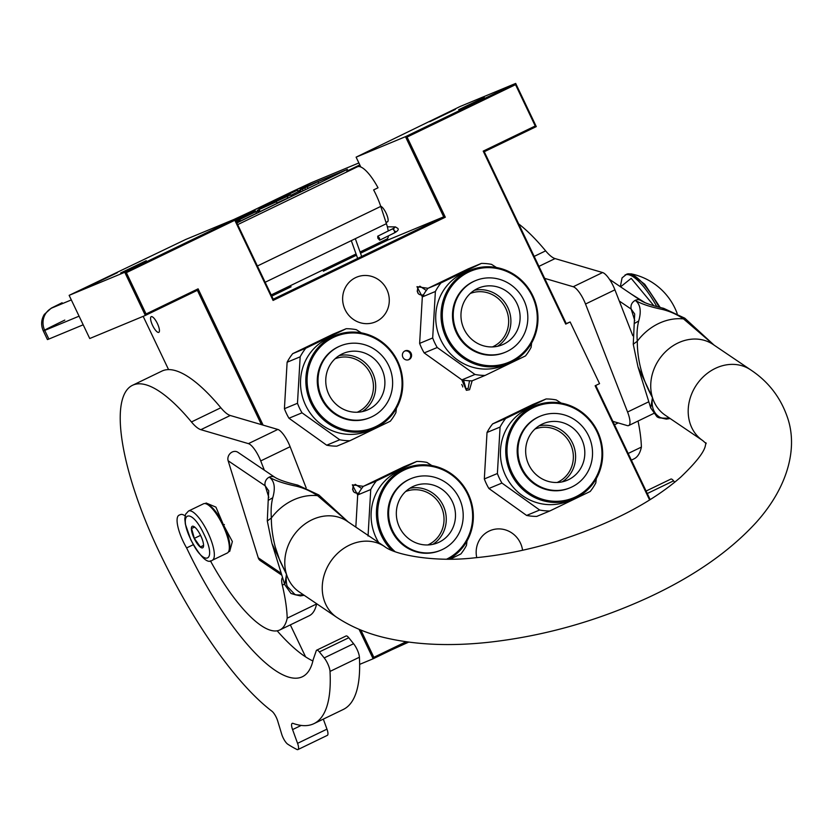 <?xml version="1.0" encoding="UTF-8"?>
<svg xmlns="http://www.w3.org/2000/svg" width="833" height="833" viewBox="0 0 833 833"><rect width="100%" height="100%" fill="white"/><g stroke="black" fill="none" stroke-linecap="round" stroke-linejoin="round"><path stroke-width="1.25" d="M472.144 380.806L469.541 389.729L466.376 390.302L461.784 379.796M469.51 380.785L468.115 388.49M566.232 323.589L570.136 321.965L565.722 324.099L566.325 323.787L484.254 151.731L536.285 126.595L515.689 83.425L460.076 106.509L356.108 157.156L405.473 136.674L443.708 216.84L273.224 299.193L234.989 219.027L124.763 272.276L145.348 315.436L197.379 290.311L198.098 288.843L263.103 425.122M305.596 656.873L290.332 624.885M168.568 369.602L143.172 316.342M146.067 313.979L145.348 315.436L89.735 338.521L69.139 295.351L185.624 239.508L234.989 219.027L234.823 220.266L126.366 272.651L146.067 313.979L198.098 288.843M271.756 296.121L291.081 286.781M323.36 271.194L356.493 255.19M360.512 253.242L388.095 239.925L387.449 238.582M565.722 324.099L483.213 151.117L535.244 125.981L515.533 84.664L515.689 83.425L405.473 136.674L407.066 137.06L445.311 217.226L273.068 300.432L234.823 220.266M455.349 109.415L429.755 121.701L455.349 109.415M484.285 97.419L458.681 109.696L484.285 97.419M649.615 499.977L595.137 385.762L599.552 383.638L570.136 321.965M359.637 664.38L373.132 658.778L407.868 642.004M359.065 629.29L373.132 658.778L373.85 657.32L406.077 641.754M360.835 630.019L373.85 657.32M422.352 296.86L416.958 286.687L428.006 288.301M357.69 495.01L352.338 484.837L363.344 486.347M515.533 84.664L407.066 137.06M411.096 353.265A4.779 4.571 67.5 0 0 405.15 350.828A4.779 4.571 67.5 0 0 402.87 357.232A4.779 4.571 67.5 0 0 408.816 359.669A4.779 4.571 67.5 0 0 411.096 353.265M386.824 289.488A24.261 23.178 67.5 0 0 356.659 277.16A24.261 23.178 67.5 0 0 345.091 309.647A24.261 23.178 67.5 0 0 375.256 321.975A24.261 23.178 67.5 0 0 386.824 289.488M522.583 550.259A24.261 23.178 67.5 0 0 520.365 542.908A24.261 23.178 67.5 0 0 490.2 530.59A24.261 23.178 67.5 0 0 476.757 557.631M197.379 290.311L261.447 424.643M152.626 325.505A8.715 2.572 -115.8 0 0 158.791 332.357A8.715 2.572 -115.8 0 0 157.385 323.527A8.715 2.572 -115.8 0 0 151.21 316.675A8.715 2.572 -115.8 0 0 152.626 325.505M69.139 295.351L124.763 272.276L126.366 272.651M117.328 272.703L91.724 284.99L117.328 272.703M146.254 260.698L120.66 272.985L146.254 260.698M388.095 239.925L443.708 216.84L445.311 217.226M356.108 157.156L360.793 166.985M386.939 221.963A8.715 2.572 -115.8 0 0 387.47 221.89A8.715 2.572 -115.8 0 0 386.064 213.061A8.715 2.572 -115.8 0 0 380.681 206.199M484.254 151.731L483.213 151.117M650.188 499.623L595.751 385.471M423.768 294.924C418.468 295.507 416.51 293.154 417.864 287.864L419.874 286.188L426.298 290.478M468.344 388.386L466.011 388.803L463.533 380.171M359.148 493.074C353.848 493.657 351.89 491.303 353.244 486.014L355.254 484.337L361.668 488.513M536.285 126.595L535.244 125.981M273.224 299.193L273.068 300.432M408.337 359.835A4.779 4.571 67.5 0 0 404.692 351.047M418.156 293.518A4.779 4.571 67.5 0 0 417.146 291.071M461.721 384.534A4.779 4.571 -112.5 0 1 462.742 386.981M353.536 491.657A4.779 4.571 67.5 0 0 352.526 489.21M386.637 239.186A23.918 7.06 -115.8 0 0 386.741 239.133A23.918 7.06 -115.8 0 0 388.449 235.843M388.24 230.991A23.918 7.06 -115.8 0 0 386.418 223.671L380.754 206.417A32.456 9.579 -115.8 0 0 373.621 189.914L378.026 187.789A32.456 9.579 -115.8 0 0 357.513 166.746L346.778 171.202L359.804 164.913M64.807 320.091A34.163 0.541 -25.5 0 0 43.306 330.93A34.163 0.541 -25.5 0 0 44.743 330.42L48.866 339.052L83.185 324.808M48.866 339.052A34.163 0.541 154.5 0 1 47.419 339.562L43.306 330.93C40.796 325.245 41.129 319.737 44.305 314.405L51.323 308.106L62.048 302.775A17.087 5.04 -115.8 0 0 61.965 302.816M253.378 211.176L251.847 211.915M296.069 190.715L297.527 190.247M236.864 222.963L347.486 169.307L300.109 188.924M233.948 219.454L250.65 211.665M346.747 169.745L300.182 189.081M298.308 190.944L299.047 192.496L305.555 189.58L318.716 183.239L317.977 181.688L298.308 190.944L317.977 181.688M276.983 202.971L291.446 196.411L290.707 194.87L270.652 203.918L290.707 194.87M258.428 210.395L259.157 211.936L260.156 211.52L277.139 203.314L276.41 201.773L257.241 210.395L276.41 201.773M257.241 210.395L257.98 211.936L258.969 211.53M249.452 214.716L238.561 219.974L239.29 221.516L240.487 221.026L256.574 213.248L255.846 211.707L235.812 220.755M245.1 216.559L236.572 220.683L237.311 222.224L239.227 221.38M236.697 222.296L237.228 222.047M236.791 222.807L236.176 221.214M290.925 195.307L298.214 191.673L297.475 190.132L291.831 192.475L260.042 208.219L297.475 190.132M255.918 211.853L257.605 211.155M299.995 192.131L299.255 190.59M299.193 192.465L298.464 190.913M307.991 188.414L307.252 186.873M305.555 189.58L304.816 188.039M303.17 190.695L302.431 189.143M301.036 191.663L300.296 190.122M287.874 198.129L287.135 196.588M260.156 211.52L259.417 209.978M240.487 221.026L239.748 219.485L255.846 211.707M238.561 219.974L239.748 219.485M238.498 221.724L237.769 220.183L249.39 214.57M236.572 220.683L237.769 220.183M235.843 220.818L245.017 216.382M247.339 214.248L235.447 219.995M235.406 219.902L247.297 214.154M241.976 216.611L235.354 219.808M235.489 220.079L255.127 210.562L241.872 216.403M260.375 208.916L260.042 208.219M285.219 197.046L284.907 196.401M263.644 206.095L290.717 193.017L263.644 206.095M259.24 209.427L258.917 208.76M311.323 184.634L301.192 189.57L311.407 184.801M278.743 200.222L288.124 196.057L278.743 200.222M379.567 238.207L379.692 240.185L377.849 238.186L377.724 236.208L379.567 238.207M221.318 520.302A25.969 7.664 -115.8 0 0 207.969 504.569L206.345 503.913A27.333 8.07 -115.8 0 0 203.637 503.736A27.333 8.07 -115.8 0 0 203.512 503.788L188.518 511.035L185.624 514.18L184.801 518.678L185.353 524.103L190.799 539.826C200.566 557.412 207.74 564.222 212.3 560.255A27.333 8.07 -115.8 0 0 207.875 532.547A27.333 8.07 -115.8 0 0 188.518 511.035M212.3 560.255L227.294 553.018A27.333 8.07 -115.8 0 0 228.95 550.728A27.333 8.07 -115.8 0 0 222.869 525.3A27.333 8.07 -115.8 0 0 206.345 503.913M228.95 550.728L229.45 549.041A25.969 7.664 -115.8 0 0 225.764 529.642M190.934 539.774C203.814 567.783 217.684 562.025 204.002 534.349C191.121 506.339 177.252 512.097 190.934 539.774M194.204 538.42A11.954 3.53 -115.8 0 0 203.398 546.833A11.954 3.53 -115.8 0 0 200.732 535.713A11.954 3.53 -115.8 0 0 193.506 526.352A11.954 3.53 -115.8 0 0 194.204 538.42M194.776 527.091L191.548 528.434L194.339 538.357L200.368 546.937L203.606 545.594M200.368 546.937L203.564 545.386M194.339 538.357L200.566 535.348M205.189 503.58L206.157 503.017L215.934 507.13L223.483 524.946L232.365 541.544L229.731 551.321L228.523 551.79M215.518 511.379L216.611 512.847M224.389 524.561L223.483 524.946M511.046 361.251A49.376 47.158 67.5 0 0 532.266 296.184A49.376 47.158 67.5 0 0 468.531 272.141A49.376 47.158 -112.5 0 0 447.311 337.219A49.376 47.158 -112.5 0 0 511.046 361.251M508.828 363.365A50.396 48.147 -112.5 0 0 511.202 362.293A50.396 48.147 67.5 0 0 533.432 297.11A50.396 48.147 67.5 0 0 470.187 270.267A50.396 48.147 67.5 0 0 467.813 271.329A50.396 48.147 -112.5 0 0 445.582 336.522A50.396 48.147 -112.5 0 0 508.828 363.365L503.507 365.572A50.396 48.147 -112.5 0 1 440.261 338.729A50.396 48.147 -112.5 0 1 462.492 273.536A50.396 48.147 67.5 0 1 464.876 272.474L470.187 270.267M427.923 288.343L468.333 268.82L481.391 263.405L440.98 282.918L427.923 288.343A56.373 53.853 -112.5 0 0 422.321 296.912L435.378 291.498L432.681 337.969L419.634 343.383L422.321 296.912M461.899 379.879L474.956 374.454A56.373 53.853 -112.5 0 0 485.098 375.423L472.051 380.848A56.373 53.853 -112.5 0 1 461.899 379.879L424.184 352.921L437.231 347.507A56.373 53.853 -112.5 0 1 432.681 337.969M424.184 352.921A56.373 53.853 -112.5 0 1 419.634 343.383M437.231 347.507L474.956 374.454M485.098 375.423L525.508 355.91A56.373 53.853 67.5 0 0 531.11 347.33L531.61 343.04M496.489 267.528L491.543 264.363A56.373 53.853 67.5 0 0 481.391 263.405M435.378 291.498A56.373 53.853 -112.5 0 1 440.98 282.918M492.428 346.924A28.936 27.645 67.5 0 0 505.725 308.387A28.936 27.645 -112.5 0 0 470.249 293.487M497.551 346.289A30.748 29.374 67.5 0 0 507.776 307.429A30.748 29.374 -112.5 0 0 474.31 290.311M464.085 329.17A30.748 29.374 -112.5 0 1 478.746 287.989A30.748 29.374 -112.5 0 1 516.991 303.608A30.748 29.374 67.5 0 1 502.32 344.789A30.748 29.374 67.5 0 1 464.085 329.17M475.674 280.575L474.925 280.877A38.776 37.048 -112.5 0 0 456.422 332.815A38.776 37.048 67.5 0 0 504.652 352.515L505.402 352.203A38.776 37.048 67.5 0 0 523.895 300.276A38.776 37.048 -112.5 0 0 475.674 280.575A38.776 37.048 -112.5 0 0 457.171 332.502A38.776 37.048 67.5 0 0 505.402 352.203M375.829 426.569A49.376 47.158 67.5 0 0 397.049 361.491A49.376 47.158 67.5 0 0 333.325 337.459A49.376 47.158 -112.5 0 0 312.104 402.526A49.376 47.158 -112.5 0 0 375.829 426.569M373.611 428.672A50.396 48.147 -112.5 0 0 375.995 427.61A50.396 48.147 67.5 0 0 398.226 362.428A50.396 48.147 67.5 0 0 334.981 335.584A50.396 48.147 67.5 0 0 332.606 336.647A50.396 48.147 -112.5 0 0 310.376 401.839A50.396 48.147 -112.5 0 0 373.611 428.672L368.29 430.88A50.396 48.147 -112.5 0 1 305.055 404.047A50.396 48.147 -112.5 0 1 327.286 338.854A50.396 48.147 67.5 0 1 329.66 337.792L334.981 335.584M292.716 353.65L333.127 334.137L346.184 328.712L305.773 348.236L292.716 353.65A56.373 53.853 -112.5 0 0 287.114 362.23L300.172 356.816L297.475 403.287L284.417 408.701L287.114 362.23M326.682 445.197L339.739 439.772A56.373 53.853 -112.5 0 0 349.891 440.74L336.834 446.155A56.373 53.853 -112.5 0 1 326.682 445.197L288.968 418.239L302.025 412.824A56.373 53.853 -112.5 0 1 297.475 403.287M288.968 418.239A56.373 53.853 -112.5 0 1 284.417 408.701M302.025 412.824L339.739 439.772M349.891 440.74L390.302 421.217A56.373 53.853 67.5 0 0 395.904 412.647L396.404 408.347M361.283 332.836L356.326 329.681A56.373 53.853 67.5 0 0 346.184 328.712M300.172 356.816A56.373 53.853 -112.5 0 1 305.773 348.236M357.211 412.241A28.936 27.645 67.5 0 0 370.508 373.705A28.936 27.645 -112.5 0 0 335.033 358.804M362.334 411.606A30.748 29.374 67.5 0 0 372.57 372.747A30.748 29.374 -112.5 0 0 339.104 355.629M328.868 394.478A30.748 29.374 -112.5 0 1 343.54 353.307A30.748 29.374 -112.5 0 1 381.774 368.925A30.748 29.374 67.5 0 1 367.114 410.107A30.748 29.374 67.5 0 1 328.868 394.478M340.458 345.882L339.718 346.195A38.776 37.048 -112.5 0 0 321.215 398.132A38.776 37.048 67.5 0 0 369.446 417.833L370.185 417.52A38.776 37.048 67.5 0 0 388.688 365.583A38.776 37.048 -112.5 0 0 340.458 345.882A38.776 37.048 -112.5 0 0 321.965 397.82A38.776 37.048 67.5 0 0 370.185 417.52M575.738 496.812A49.376 47.158 67.5 0 0 596.959 431.744A49.376 47.158 67.5 0 0 533.235 407.701A49.376 47.158 -112.5 0 0 512.014 472.78A49.376 47.158 -112.5 0 0 575.738 496.812M573.531 498.925A50.396 48.147 -112.5 0 0 575.905 497.853A50.396 48.147 67.5 0 0 598.136 432.671A50.396 48.147 67.5 0 0 534.89 405.827A50.396 48.147 67.5 0 0 532.516 406.9A50.396 48.147 -112.5 0 0 510.285 472.082A50.396 48.147 -112.5 0 0 573.531 498.925L568.21 501.133A50.396 48.147 -112.5 0 1 504.965 474.289A50.396 48.147 -112.5 0 1 527.195 409.107A50.396 48.147 67.5 0 1 529.569 408.035L534.89 405.827M492.626 423.903L533.037 404.38L546.094 398.965L505.683 418.478L492.626 423.903A56.373 53.853 -112.5 0 0 487.024 432.473L500.081 427.058L497.384 473.529L484.327 478.944L487.024 432.473M526.602 515.44L539.649 510.025A56.373 53.853 -112.5 0 0 549.801 510.983L536.754 516.408A56.373 53.853 -112.5 0 1 526.602 515.44L488.888 488.492L501.935 483.067A56.373 53.853 -112.5 0 1 497.384 473.529M488.888 488.492A56.373 53.853 -112.5 0 1 484.327 478.944M501.935 483.067L539.649 510.025M549.801 510.983L590.212 491.47A56.373 53.853 67.5 0 0 595.814 482.89L596.313 478.6M561.192 403.089L556.246 399.934A56.373 53.853 67.5 0 0 546.094 398.965M500.081 427.058A56.373 53.853 -112.5 0 1 505.683 418.478M557.131 482.484A28.936 27.645 67.5 0 0 570.428 443.958A28.936 27.645 -112.5 0 0 534.953 429.047M562.244 481.849A30.748 29.374 67.5 0 0 572.479 442.989A30.748 29.374 -112.5 0 0 539.013 425.871M528.778 464.731A30.748 29.374 -112.5 0 1 543.449 423.549A30.748 29.374 -112.5 0 1 581.694 439.168A30.748 29.374 67.5 0 1 567.023 480.349A30.748 29.374 67.5 0 1 528.778 464.731M540.378 416.136L539.628 416.438A38.776 37.048 -112.5 0 0 521.125 468.375A38.776 37.048 67.5 0 0 569.356 488.076L570.105 487.763A38.776 37.048 67.5 0 0 588.598 435.836A38.776 37.048 -112.5 0 0 540.378 416.136A38.776 37.048 -112.5 0 0 521.875 468.063A38.776 37.048 67.5 0 0 570.105 487.763M446.769 559.11A49.376 47.158 67.5 0 0 467.542 494.031A49.376 47.158 67.5 0 0 403.901 470.176A49.376 47.158 -112.5 0 0 395.134 551.717M448.925 559.11A50.396 48.147 67.5 0 0 468.219 493.886A50.396 48.147 67.5 0 0 405.556 468.302A50.396 48.147 67.5 0 0 403.182 469.375A50.396 48.147 -112.5 0 0 391.916 550.446M378.651 542.543A50.396 48.147 -112.5 0 1 397.862 471.582A50.396 48.147 67.5 0 1 400.246 470.51L405.556 468.302M363.292 486.378L403.703 466.855L416.76 461.44L376.349 480.953L363.292 486.378A56.373 53.853 -112.5 0 0 357.69 494.948L370.747 489.533L368.051 536.004M355.826 527.112L357.69 494.948M450.289 559.099L460.878 553.945A56.373 53.853 67.5 0 0 466.48 545.365L466.98 541.075M431.858 465.564L426.913 462.409A56.373 53.853 67.5 0 0 416.76 461.44M370.747 489.533A56.373 53.853 -112.5 0 1 376.349 480.953M427.798 544.959A28.936 27.645 67.5 0 0 441.094 506.433A28.936 27.645 -112.5 0 0 405.619 491.522M432.921 544.324A30.748 29.374 67.5 0 0 443.146 505.464A30.748 29.374 -112.5 0 0 409.68 488.346M399.455 527.206A30.748 29.374 -112.5 0 1 414.116 486.024A30.748 29.374 -112.5 0 1 452.361 501.643A30.748 29.374 67.5 0 1 437.689 542.824A30.748 29.374 67.5 0 1 399.455 527.206M411.044 478.611L410.294 478.913A38.776 37.048 -112.5 0 0 391.791 530.85A38.776 37.048 67.5 0 0 440.022 550.551L440.772 550.238A38.776 37.048 67.5 0 0 459.264 498.311A38.776 37.048 -112.5 0 0 411.044 478.611A38.776 37.048 -112.5 0 0 392.541 530.538A38.776 37.048 67.5 0 0 440.772 550.238M518.699 223.921A163.997 48.429 64.2 0 1 545.636 250.858A34.163 10.09 -115.8 0 0 555.059 258.584L602.613 272.547A17.087 5.04 64.2 0 1 614.921 289.822L585.526 304.024L627.572 412.012A17.087 5.04 -115.8 0 1 628.696 425.548A17.087 5.04 -115.8 0 1 627.28 425.59L612.869 421.363M585.526 304.024A17.087 5.04 -115.8 0 0 573.219 286.739L544.657 278.357M646.106 491.043L670.877 479.079A7.174 2.114 64.2 0 1 673.574 480.828L674.709 482.234M628.176 453.464L641.389 447.092A111.383 32.893 64.2 0 1 633.986 458.879L631.362 460.149M638.047 421.029A134.28 39.651 64.2 0 1 641.389 447.092M614.921 289.822L632.799 335.72M282.543 577.519A17.087 5.04 64.2 0 0 282.304 585.172A134.28 39.651 64.2 0 1 287.198 618.18A111.383 32.893 64.2 0 1 279.794 629.977A111.383 32.893 64.2 0 1 279.294 630.196A111.383 32.893 64.2 0 1 210.374 560.786M316.686 650.177L346.08 635.975A7.174 2.114 64.2 0 1 348.777 637.734L319.383 651.927A7.174 2.114 -115.8 0 0 316.686 650.177A7.174 2.114 -115.8 0 0 316.269 650.708L313.198 659.601A163.32 48.22 64.2 0 1 302.389 676.74A163.32 48.22 64.2 0 1 301.65 677.073A163.32 48.22 64.2 0 1 186.613 547.927A25.969 7.664 64.2 0 1 179.022 515.2A25.969 7.664 64.2 0 1 179.147 515.148L180.542 514.565A25.969 7.664 64.2 0 1 185.093 515.866M348.777 637.734L353.588 643.722A10.246 3.03 64.2 0 1 359.408 657.227L330.014 671.419A218.673 64.568 64.2 0 1 313.895 723.669A218.673 64.568 64.2 0 1 312.906 724.106A218.673 64.568 64.2 0 1 293.029 723.377A8.538 2.52 64.2 0 0 292.206 723.367A8.538 2.52 64.2 0 0 292.57 729.593L297.568 743.338A8.538 2.52 -115.8 0 1 297.933 749.575L327.327 735.372A8.538 2.52 64.2 0 0 326.963 729.146L297.568 743.338M297.933 749.575A8.538 2.52 -115.8 0 1 296.871 749.45A251.129 74.147 64.2 0 1 287.801 744.223A8.538 2.52 -115.8 0 1 281.7 734.185L277.712 721.024A8.538 2.52 64.2 0 0 271.891 711.184A218.673 64.568 64.2 0 1 159.061 551.55A163.997 48.429 64.2 0 1 132.52 385.294A163.997 48.429 64.2 0 1 191.444 421.956L220.839 407.754A34.163 10.09 -115.8 0 0 230.262 415.49L277.816 429.443A17.087 5.04 64.2 0 1 290.123 446.717L306.169 487.93M330.014 671.419A10.246 3.03 -115.8 0 0 324.193 657.914L319.383 651.927M290.123 446.717L260.729 460.92L264.342 470.187M260.729 460.92A17.087 5.04 -115.8 0 0 248.421 443.635L200.868 429.682A34.163 10.09 64.2 0 1 191.444 421.956M323.319 719.118L326.963 729.146M359.408 657.227A218.673 64.568 64.2 0 1 343.29 709.466L313.895 723.669M193.318 544.688L186.613 547.927M312.896 660.965A163.32 48.22 64.2 0 1 277.17 630.82M287.198 618.18L316.582 603.987A111.383 32.893 64.2 0 1 309.189 615.774L279.794 629.977M132.52 385.294L161.904 371.091A163.997 48.429 64.2 0 1 220.839 407.754M662.516 309.48L663.63 308.325C652.562 305.701 644.981 303.118 640.879 300.578L640.879 300.578A6.831 5.821 -55.9 0 0 635.225 300.349C640.379 304.243 641.535 311.125 638.703 320.986C637.13 327.359 636.662 334.106 637.297 341.218A52.042 44.316 124.1 0 1 683.518 318.893A6.831 1.083 -54.9 0 1 684.788 318.185L714.068 345.112L683.518 318.893C677.177 314.541 670.169 311.396 662.516 309.48C650.229 306.919 641.139 303.878 635.225 300.349C631.768 302.421 630.414 305.336 631.175 309.074L634.684 313.999L633.257 344.227L637.995 366.895L652.458 397.601C651.114 407.535 653.988 414.324 661.11 417.968L666.358 419.114L668.951 418.478M638.703 320.986L634.163 323.6M633.257 344.227L637.297 341.218C637.307 360.564 642.368 379.359 652.458 397.601L650.729 407.941L656.925 416.687L666.358 419.114L670.128 418.51M300.432 595.897L295.163 594.741L287.635 586.838C286.083 585.578 285.896 575.52 286.51 574.374L279.93 560.89L275.213 546.812C272.62 536.681 271.329 527.081 271.339 518.001C270.787 510.348 271.256 503.601 272.745 497.759C275.608 487.805 274.453 480.933 269.278 477.132C275.077 480.631 284.168 483.671 296.558 486.253C303.629 487.961 310.626 491.106 317.56 495.666L348.121 521.885L318.841 494.969L317.56 495.666A52.042 44.316 -55.9 0 0 271.339 518.001L267.299 521L271.881 543.158M706.197 443.614L702.729 440.574A42.712 36.371 124.1 0 1 689.922 422.945A42.712 36.371 124.1 0 1 704.926 375.298A42.712 36.371 124.1 0 1 750.595 369.821C768.401 381.566 780.74 397.58 787.601 417.885C797.962 448.227 787.841 487.128 756.302 522.322C729.635 551.467 693.514 576.582 647.939 597.678C596.574 621.21 543.668 636.058 489.2 642.222C450.643 646.429 416.021 644.961 385.315 637.807C367.176 633.569 350.995 626.749 336.771 617.347A42.712 36.371 -55.9 0 1 323.964 599.718A42.712 36.371 -55.9 0 1 338.979 552.071A42.712 36.371 -55.9 0 1 384.638 546.594L347.184 521.26A42.712 36.371 124.1 0 0 301.515 526.727A42.712 36.371 124.1 0 0 286.51 574.374L284.782 584.714L290.977 593.46L300.411 595.897L304.18 595.293M336.771 617.347L299.318 592.003A42.712 36.371 124.1 0 1 286.51 574.374L272.037 543.678L284.782 584.714M268.767 490.918L265.227 485.847A6.831 5.821 -55.9 0 1 269.278 477.132A6.831 5.821 124.1 0 1 274.932 477.351L274.932 477.351C278.993 479.881 286.573 482.463 297.683 485.098L296.558 486.253M267.299 521L268.205 500.373L272.745 497.759M274.932 477.351L237.842 452.257A6.831 5.821 124.1 0 0 230.543 453.131A6.831 5.821 124.1 0 0 228.138 460.764L258.261 557.818A6.831 5.821 124.1 0 0 260.312 560.64L281.825 575.197M660.173 307.45L644.732 284.24L631.07 273.838L626.541 274.276L622.064 277.889L620.335 286.667M653.874 305.742L631.195 278.357L620.575 286.833M631.237 294.049L645.283 302.837M408.711 642.108L391.531 649.896M386.418 223.671L265.144 282.262M310.751 182.948A17.087 16.316 -112.5 0 1 311.563 182.594L358.867 162.956L310.751 182.948L291.394 191.986A17.087 5.04 -115.8 0 0 291.311 192.027A17.087 5.04 -115.8 0 0 291.238 192.059M62.121 302.743A17.087 5.04 -115.8 0 0 62.048 302.775L52.094 307.898A17.087 16.316 67.5 0 0 44.743 330.42L79.073 316.176M52.094 307.898L71.315 299.922M357.513 166.746L237.665 224.639M291.394 191.986L250.972 211.509M380.754 206.417L257.397 266.008M254.065 212.446L253.544 211.353M393.686 230.116L394.009 228.013L392.645 228.804L394.488 230.814L394.613 232.792L379.692 240.185M394.613 231.137L395.383 231.355L394.634 231.189M393.499 228.346L395.446 226.92L397.778 228.388C398.903 229.492 397.851 230.96 394.613 232.792M673.574 480.828L647.293 493.532M614.473 424.726L618.19 422.925M648.813 401.756L627.572 412.012M602.613 272.547L573.219 286.739M538.941 266.373L555.059 258.584M534.182 256.397L545.636 250.858M292.57 729.593L301.202 725.428M353.588 643.722L324.193 657.914M282.304 585.172L284.584 584.079M277.816 429.443L248.421 443.635M200.868 429.682L230.262 415.49M619.294 301.036L631.175 309.074L634.756 320.611M702.729 440.574L665.275 415.23A42.712 36.371 -55.9 0 1 652.458 397.601A42.712 36.371 -55.9 0 1 667.472 349.954A42.712 36.371 -55.9 0 1 713.131 344.477L750.595 369.821M669.357 417.999A52.042 44.316 -55.9 0 1 661.11 417.968A6.831 6.508 127.4 0 1 656.925 416.687M684.788 318.185L663.63 308.325M290.977 593.46L295.163 594.741A52.042 44.316 124.1 0 0 303.41 594.772M258.261 557.818L281.262 573.375M268.809 497.384L265.227 485.847L228.138 460.764M659.049 307.158A51.25 15.129 -115.8 0 0 626.541 274.276M656.779 306.554A51.25 15.129 -115.8 0 0 625 275.025M386.002 222.411L387.855 221.516M271.194 294.944L356.055 253.961M360.075 252.014L386.741 239.133M311.563 182.594L250.816 211.592M255.127 210.562L255.7 211.769M392.645 228.804L377.724 236.208M387.345 226.805L395.446 226.92M357.649 258.417L351.297 240.643M361.668 256.47L355.316 238.696M628.696 425.548L653.655 413.491M705.936 442.771L705.395 445.54C704.291 451.944 696.044 462.502 680.665 477.194C650.75 503.184 609.142 524.634 555.85 541.544C527.893 549.988 500.82 555.413 474.633 557.829C435.19 562.442 395.54 555.195 384.638 546.594M650.729 407.941L637.995 366.895M640.879 300.578L609.506 279.347M297.683 485.098L318.841 494.969M268.726 490.783L268.205 500.373M677.187 313.541A62.527 62.527 0 0 0 631.06 273.838"/></g></svg>
